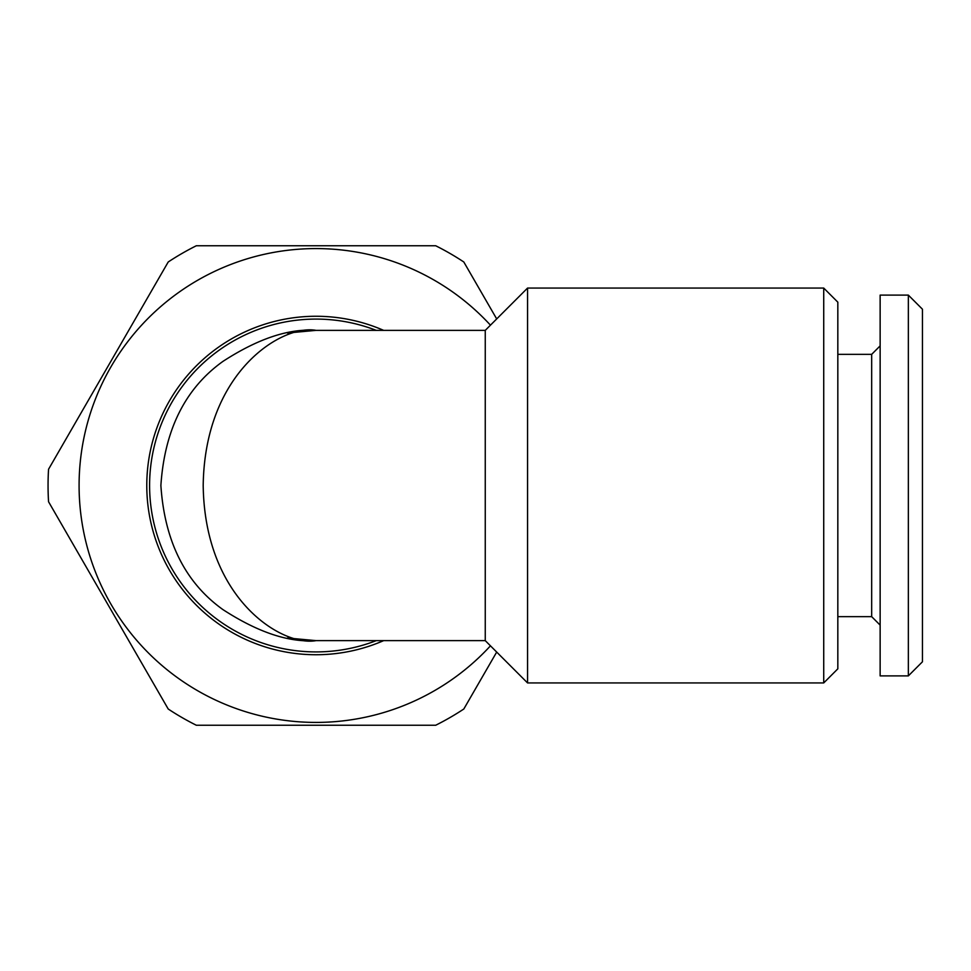 <?xml version="1.0" encoding="UTF-8"?>
<svg xmlns="http://www.w3.org/2000/svg" width="971" height="971" viewBox="0 0 971 971"><rect width="100%" height="100%" fill="white"/><g stroke="black" fill="none" stroke-linecap="round" stroke-linejoin="round"><path stroke-width="1.46" d="M383.654 640.629A169.233 169.233 0 0 1 146.779 485.5A169.233 169.233 0 0 1 383.654 330.371M490.452 645.836A236.936 236.936 0 0 1 79.088 485.5A236.936 236.936 0 0 1 490.452 325.164M496.691 652.075L463.81 709.012A267.96 267.96 0 0 1 435.688 725.252L196.348 725.252A267.96 267.96 0 0 1 168.214 709.012L48.55 501.74A267.96 267.96 0 0 1 48.55 469.26L168.214 261.988A267.96 267.96 0 0 1 196.348 245.748L435.688 245.748A267.96 267.96 0 0 1 463.81 261.988L496.691 318.925M922.45 661.785L908.346 675.889L880.139 675.889L880.139 295.111L908.346 295.111L922.45 309.215L922.45 661.785M880.139 625.118L871.679 616.658L871.679 354.342L880.139 345.882M871.679 616.658L837.827 616.658M871.679 354.342L837.827 354.342M376.25 640.629A166.417 166.417 0 0 1 149.595 485.5A166.417 166.417 0 0 1 376.25 330.371M314.859 330.371A155.129 155.129 0 0 1 316.012 330.371C283.01 324.132 204.735 370.679 203.194 485.5C204.735 600.321 283.01 646.868 316.012 640.629A155.129 155.129 0 0 1 314.859 640.629M287.477 637.996L316.012 640.629C289.055 642.705 258.031 632.364 222.942 609.606C185.291 582.673 164.597 541.296 160.883 485.5C164.597 429.704 185.291 388.327 222.942 361.394C258.031 338.636 289.055 328.295 316.012 330.371L485.257 330.371L485.257 640.629L527.569 682.941L527.569 288.059L823.724 288.059L823.724 682.941L527.569 682.941M823.724 682.941L837.827 668.837L837.827 302.163L823.724 288.059M316.012 640.629L485.257 640.629M485.257 330.371L527.569 288.059M908.346 675.889L908.346 295.111M316.012 330.371L287.477 333.004"/></g></svg>
